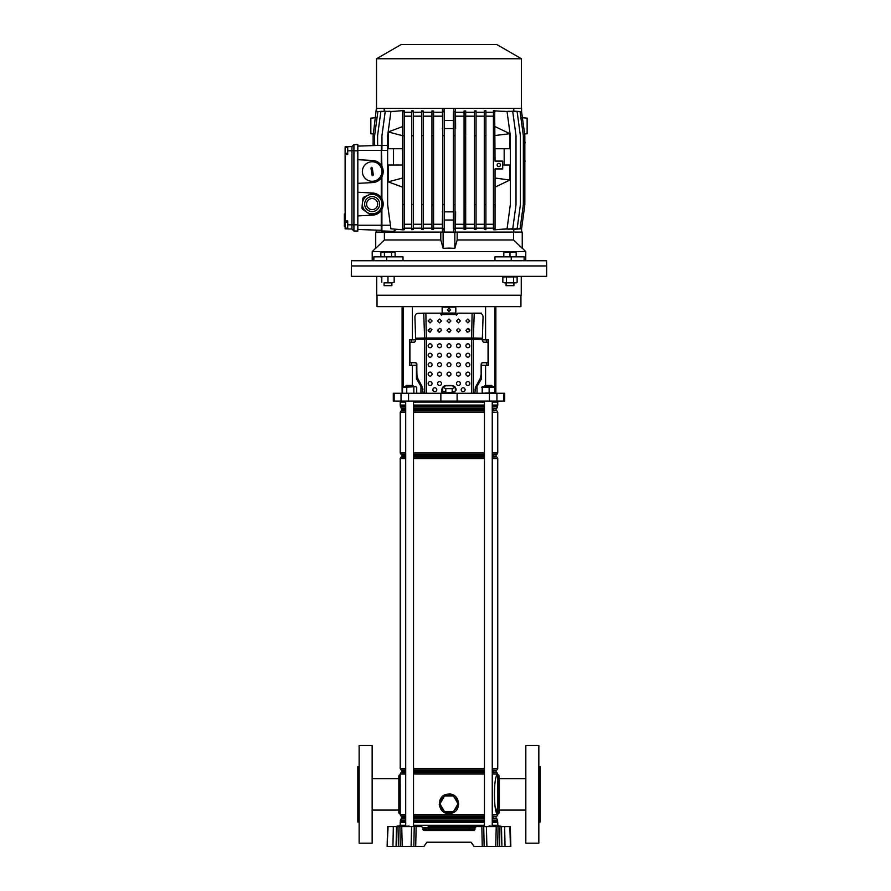 <?xml version="1.0" encoding="UTF-8"?>
<svg xmlns="http://www.w3.org/2000/svg" width="891" height="891" viewBox="0 0 891 891"><rect width="100%" height="100%" fill="white"/><g stroke="black" fill="none" stroke-linecap="round" stroke-linejoin="round"><path stroke-width="1.34" d="M428.148 826.592L476.295 826.592L469.824 826.592L469.824 827.862L422.969 827.862L423.002 829.231A1.303 1.303 0 0 0 424.305 830.501L423.002 829.231L428.148 829.231L428.148 826.592M399.647 825.935L399.825 825.289L405.706 825.289M413.524 825.289L484.448 825.289M398.778 846.45L400.304 846.45L398.778 846.45M499.194 846.45L497.668 846.45L499.194 846.45M388.086 826.592L387.128 846.45L387.641 826.592L421.666 826.592L422.969 827.862M401.73 826.592L402.231 846.45L423.916 846.45L426.878 842.218L471.094 842.218L474.057 846.45L482.243 846.45L481.842 826.592L483.735 826.592L484.136 846.45L482.243 846.45L497.668 846.45L498.069 826.592L499.974 826.592L499.561 846.45L501.889 846.45L501.488 826.592L499.974 826.592M416.13 826.592L415.718 846.45L413.825 846.45L414.237 826.592M402.231 846.45L400.304 846.45L399.892 826.592M396.473 826.592L396.072 846.45L398.411 846.45L397.999 826.592M396.072 846.45L393.744 846.45M387.563 846.45L392.931 846.45L393.332 826.592M510.732 842.218L510.32 826.592L510.844 846.45L501.889 846.45M501.488 826.592L504.64 826.592L505.03 846.45L504.228 846.45M510.398 846.45L509.875 826.592L504.64 826.592M428.148 830.501L428.148 829.231L469.824 829.231L469.824 827.862L474.992 827.862L474.959 829.231L474.992 827.862L476.295 826.592L481.842 826.592M498.069 826.592L483.735 826.592M469.824 830.501L469.824 829.231L474.959 829.231L473.656 830.501L424.305 830.501A1.303 1.303 0 0 1 423.002 829.231M471.094 842.218L426.878 842.218M492.255 825.289L498.147 825.289L498.325 825.935L501.087 826.258L488.702 826.258M493.581 826.592L489.359 825.935M489.359 826.592L500.987 826.258M401.774 826.592L402.42 825.935L396.885 826.258M397.542 826.592L409.27 826.258L397.542 825.935M474.959 829.231A1.303 1.303 0 0 1 473.656 830.501M359.129 822.037L357.826 822.037L357.826 766.683L359.129 766.683M372.148 843.198L359.129 843.198L359.129 745.522L372.148 745.522L372.148 843.198M400.148 813.895A1.303 1.303 0 0 1 398.845 812.592L398.845 776.128A1.303 1.303 0 0 1 400.148 774.825L400.215 813.895M398.845 810.086L372.148 810.086M398.845 778.634L372.148 778.634M405.706 774.023L400.215 774.023L400.148 774.825M538.843 822.037L540.146 822.037L540.146 766.683L538.843 766.683M525.824 843.198L525.824 745.522L538.843 745.522L538.843 843.198L525.824 843.198M497.824 813.895A1.303 1.303 0 0 0 499.127 812.592L499.127 776.128A1.303 1.303 0 0 0 497.824 774.825L497.757 813.895C493.358 815.109 493.358 773.611 497.757 774.825L497.824 774.825M499.127 810.086L525.824 810.086M499.127 778.634L525.824 778.634M445.901 795.986A8.398 8.398 0 0 1 452.071 795.986M452.071 811.612A8.398 8.398 0 0 1 445.901 811.612M443.763 810.376A8.398 8.398 0 0 1 440.677 805.041M440.677 802.557A8.398 8.398 0 0 1 443.763 797.222M454.41 795.685L452.606 794.727M446.926 813.349L448.986 813.572C437.659 814.196 435.744 796.008 446.937 794.249L448.986 794.037L446.937 794.249L444.654 795.986M444.342 796.209L440.555 802.769M440.555 804.829L444.342 811.389M444.654 811.612L450.891 812.848L453.319 811.612M448.986 794.037C460.313 793.402 462.217 811.59 451.046 813.349L448.986 813.572M446.647 794.315L445.121 794.828M443.763 795.54L442.025 796.944M441.357 797.701L439.23 804.295L442.014 810.632M443.763 812.057L445.11 812.759M454.21 797.222A8.398 8.398 0 0 1 457.295 802.557M457.295 805.041A8.398 8.398 0 0 1 454.21 810.376M495.752 808.159L497.757 814.686L492.255 814.686M453.63 811.389L457.417 804.829M457.417 802.769L453.63 796.22M453.319 795.986L447.093 794.739M453.497 795.986L444.475 795.986L439.965 803.805L444.475 811.612L453.497 811.612L458.007 803.805L453.497 795.986M454.744 391.249A5.858 1.515 180 0 1 452.817 392.118L450.913 392.396A5.858 1.515 180 0 1 448.986 392.486A5.858 1.515 180 0 1 447.059 392.396L445.155 392.118A5.858 1.515 180 0 1 443.228 391.249L442.593 390.971L442.593 387.195L445.79 385.758L452.183 385.758L455.379 387.195L455.379 390.971L452.817 392.118M377.027 295.244L377.027 306.638L520.934 306.638L520.934 295.244M495.864 306.638L495.864 393.243M400.148 401.061L400.148 402.03L405.706 402.03M413.524 402.03L484.448 402.03M492.255 402.03L497.824 402.03L497.824 401.061M394.167 393.243L504.662 393.243L504.662 401.061L393.31 401.061L393.31 393.243L394.167 393.243L394.167 401.061M450.913 392.396L447.059 392.396M445.155 392.118L443.228 391.249M485.584 306.638L485.584 339.85L488.402 339.85L488.402 365.243L481.541 365.243L481.541 363.038M474.847 389.913L481.541 378.775L481.541 365.243M477.019 386.304L477.019 393.243M412.377 306.638L412.377 339.85L409.57 339.85L409.57 365.243L416.431 365.243L416.431 378.775L420.953 386.304L420.953 393.243M412.377 339.85L415.629 339.85M424.484 313.153L416.921 313.576M472.096 313.22L474.235 313.231L473.355 338.001L471.662 338.001L471.651 339.271L426.321 339.271L426.299 338.001L471.662 338.001L472.096 313.22L457.774 313.22L456.47 315.158L455.824 314.512L442.148 314.512L441.49 315.158L440.199 313.153L425.842 313.153L442.148 313.153M420.953 386.304L423.013 389.167M416.431 363.038L416.431 365.243M485.584 339.85L482.343 339.85M457.128 313.866L457.774 313.153L473.21 313.209M473.489 313.153L481.541 313.153L481.541 313.855M411.219 339.85L411.219 342.2M411.219 362.715L411.219 365.243M486.753 339.85L486.753 342.2M486.753 362.715L486.753 365.243M455.379 387.195L452.183 388.621L445.79 388.621L445.79 392.396M445.79 388.621L442.593 387.195M452.183 388.621L452.183 392.396M376.704 276.366L376.704 295.244L521.257 295.244L521.257 276.366M518.05 276.366L546.662 276.366L546.662 265.941L351.31 265.941L546.662 265.941L546.562 260.729L351.399 260.729L351.31 276.366L518.05 276.366M405.706 386.081L406.363 385.435L412.867 385.435L413.524 386.081L405.706 386.081L405.706 386.739M485.094 385.435L491.609 385.435L492.255 386.081L484.448 386.081L485.094 385.435M403.434 393.243L415.807 393.243M402.52 387.284L415.284 386.739L403.434 386.739L402.52 387.284L402.52 392.697M415.807 386.739L416.721 387.284L415.807 386.739M406.753 387.284L406.753 392.697M416.721 387.284L416.721 392.697M413.847 387.284L413.847 392.697M494.494 386.739L482.131 386.75M482.198 386.739L482.198 393.243L494.895 392.697L494.895 387.284L481.808 387.284M489.137 387.284L489.137 392.697M482.599 387.284L482.599 392.697M437.592 383.553A1.949 1.949 0 0 0 439.541 385.502A1.949 1.949 0 0 0 441.49 383.553A1.949 1.949 0 0 0 439.541 381.593A1.949 1.949 0 0 0 437.592 383.553M428.148 383.553A1.949 1.949 0 0 0 430.097 385.502A1.949 1.949 0 0 0 432.057 383.553A1.949 1.949 0 0 0 430.097 381.593A1.949 1.949 0 0 0 428.148 383.553M456.47 383.553A1.949 1.949 0 0 0 458.431 385.502A1.949 1.949 0 0 0 460.38 383.553A1.949 1.949 0 0 0 458.431 381.593A1.949 1.949 0 0 0 456.47 383.553M465.915 383.553A1.949 1.949 0 0 0 467.864 385.502A1.949 1.949 0 0 0 469.824 383.553A1.949 1.949 0 0 0 467.864 381.593A1.949 1.949 0 0 0 465.915 383.553M456.47 374.109A1.949 1.949 0 0 0 458.431 376.058A1.949 1.949 0 0 0 460.38 374.109A1.949 1.949 0 0 0 458.431 372.148A1.949 1.949 0 0 0 456.47 374.109M456.47 364.664A1.949 1.949 0 0 0 458.431 366.624A1.949 1.949 0 0 0 460.38 364.664A1.949 1.949 0 0 0 458.431 362.715A1.949 1.949 0 0 0 456.47 364.664M465.915 374.109A1.949 1.949 0 0 0 467.864 376.058A1.949 1.949 0 0 0 469.824 374.109A1.949 1.949 0 0 0 467.864 372.148A1.949 1.949 0 0 0 465.915 374.109M463.142 387.785A1.949 1.949 0 0 1 465.102 389.735A1.949 1.949 0 0 1 463.142 391.684A1.949 1.949 0 0 1 461.193 389.735A1.949 1.949 0 0 1 463.142 387.785A1.949 1.949 0 0 1 465.102 389.735A1.949 1.949 0 0 1 463.142 391.684M434.819 387.785A1.949 1.949 0 0 1 436.779 389.735A1.949 1.949 0 0 1 434.819 391.684A1.949 1.949 0 0 1 432.87 389.735A1.949 1.949 0 0 1 434.819 387.785A1.949 1.949 0 0 1 436.779 389.735A1.949 1.949 0 0 1 434.819 391.684M467.864 322.898L465.915 320.96L467.864 319.023L469.824 320.96L467.864 322.898M465.915 320.927L467.864 322.82L469.824 320.927M467.864 332.243L465.915 330.316L467.864 328.378L469.824 330.316L467.864 332.243M465.915 330.271L467.864 332.176L469.791 330.55M458.431 322.898L456.47 320.96L458.431 319.023L460.38 320.96L458.431 322.898M456.47 320.927L458.431 322.82L460.38 320.927M458.431 332.243L456.47 330.316L458.431 328.378L460.38 330.316L458.431 332.243M456.47 330.271L458.431 332.176L460.38 330.271M448.986 322.898L447.026 320.96L448.986 319.023L450.935 320.96L448.986 322.898M447.026 320.927L448.986 322.82L450.935 320.927M439.541 322.898L437.592 320.96L439.541 319.023L441.49 320.96L439.541 322.898M437.592 320.927L439.541 322.82L441.49 320.927M430.097 322.898L428.148 320.96L430.097 319.023L432.057 320.96L430.097 322.898M428.148 320.927L430.097 322.82L432.057 320.927M447.026 330.316L448.986 332.176L450.935 330.283L449.799 332.065L448.986 332.243L447.026 330.316L448.986 328.378L450.935 330.316M437.592 330.316L439.541 332.176L441.49 330.316L439.541 332.243L438.305 331.808L437.592 330.316L439.541 328.378L440.789 328.824L441.49 330.316M428.237 329.715L428.304 331.007L430.097 332.176L431.901 329.481M428.304 331.073L430.097 328.378L431.901 329.547L430.097 332.243L428.148 330.316M455.824 313.443L456.47 315.091L457.128 314.445M440.845 314.445L441.49 315.091L442.148 313.443M447.36 309.801L448.986 311.371L450.612 309.79M448.986 311.438L447.36 309.834L449.064 308.219L450.612 309.834L448.986 311.438M447.026 364.664A1.949 1.949 0 0 0 448.986 366.624A1.949 1.949 0 0 0 450.935 364.664A1.949 1.949 0 0 0 448.986 362.715A1.949 1.949 0 0 0 447.026 364.664M437.592 364.664A1.949 1.949 0 0 0 439.541 366.624A1.949 1.949 0 0 0 441.49 364.664A1.949 1.949 0 0 0 439.541 362.715A1.949 1.949 0 0 0 437.592 364.664M456.47 355.219A1.949 1.949 0 0 0 458.431 357.18A1.949 1.949 0 0 0 460.38 355.219A1.949 1.949 0 0 0 458.431 353.27A1.949 1.949 0 0 0 456.47 355.219M447.026 355.219A1.949 1.949 0 0 0 448.986 357.18A1.949 1.949 0 0 0 450.935 355.219A1.949 1.949 0 0 0 448.986 353.27A1.949 1.949 0 0 0 447.026 355.219M437.592 355.219A1.949 1.949 0 0 0 439.541 357.18A1.949 1.949 0 0 0 441.49 355.219A1.949 1.949 0 0 0 439.541 353.27A1.949 1.949 0 0 0 437.592 355.219M447.026 374.109A1.949 1.949 0 0 0 448.986 376.058A1.949 1.949 0 0 0 450.935 374.109A1.949 1.949 0 0 0 448.986 372.148A1.949 1.949 0 0 0 447.026 374.109M437.592 374.109A1.949 1.949 0 0 0 439.541 376.058A1.949 1.949 0 0 0 441.49 374.109A1.949 1.949 0 0 0 439.541 372.148A1.949 1.949 0 0 0 437.592 374.109M428.148 374.109A1.949 1.949 0 0 0 430.097 376.058A1.949 1.949 0 0 0 432.057 374.109A1.949 1.949 0 0 0 430.097 372.148A1.949 1.949 0 0 0 428.148 374.109M465.915 364.664A1.949 1.949 0 0 0 467.864 366.624A1.949 1.949 0 0 0 469.824 364.664A1.949 1.949 0 0 0 467.864 362.715A1.949 1.949 0 0 0 465.915 364.664M428.148 364.664A1.949 1.949 0 0 0 430.097 366.624A1.949 1.949 0 0 0 432.057 364.664A1.949 1.949 0 0 0 430.097 362.715A1.949 1.949 0 0 0 428.148 364.664M465.915 355.219A1.949 1.949 0 0 0 467.864 357.18A1.949 1.949 0 0 0 469.824 355.219A1.949 1.949 0 0 0 467.864 353.27A1.949 1.949 0 0 0 465.915 355.219M428.148 355.219A1.949 1.949 0 0 0 430.097 357.18A1.949 1.949 0 0 0 432.057 355.219A1.949 1.949 0 0 0 430.097 353.27A1.949 1.949 0 0 0 428.148 355.219M465.915 345.786A1.949 1.949 0 0 0 467.864 347.735A1.949 1.949 0 0 0 469.824 345.786A1.949 1.949 0 0 0 467.864 343.826A1.949 1.949 0 0 0 465.915 345.786M456.47 345.786A1.949 1.949 0 0 0 458.431 347.735A1.949 1.949 0 0 0 460.38 345.786A1.949 1.949 0 0 0 458.431 343.826A1.949 1.949 0 0 0 456.47 345.786M447.026 345.786A1.949 1.949 0 0 0 448.986 347.735A1.949 1.949 0 0 0 450.935 345.786A1.949 1.949 0 0 0 448.986 343.826A1.949 1.949 0 0 0 447.026 345.786M437.592 345.786A1.949 1.949 0 0 0 439.541 347.735A1.949 1.949 0 0 0 441.49 345.786A1.949 1.949 0 0 0 439.541 343.826A1.949 1.949 0 0 0 437.592 345.786M428.148 345.786A1.949 1.949 0 0 0 430.097 347.735A1.949 1.949 0 0 0 432.057 345.786A1.949 1.949 0 0 0 430.097 343.826A1.949 1.949 0 0 0 428.148 345.786M441.825 393.243L441.825 390.058A4.555 4.555 0 0 1 442.593 387.518M442.983 387.017A4.555 4.555 0 0 1 446.38 385.502L451.592 385.502A4.555 4.555 0 0 1 454.978 387.017M455.457 387.652L455.379 387.518A4.555 4.555 0 0 1 456.147 390.058L456.147 389.902M426.321 393.243L426.321 339.271L415.629 339.025L415.629 340.897L414.426 342.2L410.517 342.2L409.916 342.857L409.916 362.058L410.517 362.715L415.629 362.715L416.832 364.018L416.832 374.621L417.801 378.53L422.178 386.739L423.147 393.243M424.628 393.243L424.606 338.001L426.299 338.001L425.876 313.22L423.726 313.231L424.606 338.001L415.618 338.212L415.629 339.025M474.235 313.231L479.804 313.287C481.875 313.554 482.955 314.835 483.056 317.163L482.354 338.212L473.355 338.001L473.344 339.271L471.651 339.271L471.651 393.243M440.845 313.866L440.199 313.22L425.876 313.22M474.814 393.243L475.783 386.739L480.171 378.53L481.14 374.621L481.14 364.018L482.343 362.715L487.455 362.715L488.056 362.058L488.056 342.857L487.455 342.2L483.546 342.2L482.343 340.897L482.343 339.025L473.344 339.271L473.344 393.243M423.726 313.231L418.169 313.287C416.119 313.521 415.039 314.813 414.916 317.163L415.618 338.212M482.354 338.212L482.343 339.025M455.824 314.512L455.824 313.944M442.148 314.512L442.148 313.944M425.842 313.153L424.762 313.209M424.851 313.131L417.924 313.298M473.11 313.131L481.051 313.576M442.148 307.763L442.148 314.055L455.824 314.055L455.824 313.053L442.148 313.053L442.148 314.055L455.824 314.066L455.824 307.763A0.646 0.646 180 0 0 455.167 307.117L442.794 307.117A0.646 0.646 180 0 0 442.148 307.763L442.148 307.696A0.646 0.646 0 0 1 442.794 307.05L455.167 307.05A0.646 0.646 0 0 1 455.824 307.696L455.824 307.763M430.097 376.058A1.949 1.949 0 0 0 432.057 374.109A1.949 1.949 0 0 0 430.097 372.148M430.743 328.489L429.952 328.378M469.68 330.962L469.234 331.619M469.724 329.715L468.588 328.512M467.864 376.058A1.949 1.949 0 0 0 469.824 374.109A1.949 1.949 0 0 0 467.864 372.148M430.097 366.624A1.949 1.949 0 0 0 432.057 364.664A1.949 1.949 0 0 0 430.097 362.715M467.864 366.624A1.949 1.949 0 0 0 469.824 364.664A1.949 1.949 0 0 0 467.864 362.715M430.097 357.18A1.949 1.949 0 0 0 432.057 355.219A1.949 1.949 0 0 0 430.097 353.27M467.864 357.18A1.949 1.949 0 0 0 469.824 355.219A1.949 1.949 0 0 0 467.864 353.27M430.097 347.735A1.949 1.949 0 0 0 432.057 345.786A1.949 1.949 0 0 0 430.097 343.826M467.864 347.735A1.949 1.949 0 0 0 469.824 345.786A1.949 1.949 0 0 0 467.864 343.826M482.343 362.715L481.14 364.018M480.772 377.06L480.171 378.53M475.783 386.739L475.181 388.198M422.2 386.772L417.712 378.363M416.966 376.102L416.743 363.528M416.832 364.018L415.629 362.715M467.107 332.02L466.505 331.63M375.724 248.099L372.215 251.618L525.757 251.618L525.757 260.729M448.986 248.099L443.128 248.333L440.8 239.957L384.389 239.957L375.724 248.333L375.724 232.083L522.237 232.083L522.237 248.333L513.584 239.957L457.161 239.957L454.844 248.333L448.986 248.099M403.01 260.729L403.01 256.831L386.727 256.831L386.727 260.729M494.962 260.729L494.962 256.831L511.234 256.831L511.234 260.729M511.234 256.831L524.131 256.831L524.131 260.729M373.841 260.729L373.841 256.831L386.727 256.831M457.161 239.957L457.161 232.083L513.584 232.083L513.584 239.957M384.389 239.957L384.389 232.083L440.8 232.083L440.8 239.957M454.844 248.333L454.844 232.083M443.128 248.333L443.128 232.083M373.362 133.984L370.845 133.761L370.845 118.135L376.381 117.645M521.591 117.645L527.127 118.135L527.127 133.761L524.61 133.984M347.724 228.174L345.129 228.174L345.129 222.316L347.724 222.316M347.724 153.263L345.129 153.263L345.129 147.394L347.724 147.394M498.793 166.639A1.626 1.626 0 0 0 500.43 165.013A1.626 1.626 0 0 0 498.793 163.387A1.626 1.626 0 0 0 497.167 165.013A1.626 1.626 0 0 0 498.793 166.639M376.514 58.761L521.458 58.761L496.844 44.55L401.128 44.55L376.514 58.761L376.514 108.368M514.463 111.163L521.58 111.665L521.591 108.368L376.381 108.368L373.129 135.71L373.129 145.601M521.458 58.761L521.458 108.368M502.702 165.013L509.864 165.013L509.775 180.105L495.051 187.155M494.672 110.64L495.051 161.104L502.702 161.104L502.702 168.922L495.051 168.922L495.051 229.811L493.425 229.7L493.425 110.74L507.068 111.665L510.32 135.71L510.32 204.73L507.068 228.787L494.672 229.811M495.051 148.73L509.864 148.73L509.775 133.639L495.051 126.6M504.172 148.73L504.172 165.013M402.587 165.013L388.231 165.013L388.264 181.853L402.587 187.155M393.477 165.013L393.477 148.73M402.587 148.73L388.231 148.73L388.264 131.924L402.587 126.6M402.587 110.64L390.904 111.665L387.641 135.71L387.641 204.73L390.904 228.787L402.587 229.811M402.587 228.787L402.587 229.867L404.213 229.733L404.213 228.787L402.587 228.787L402.587 135.71L388.264 131.924M402.587 111.665L402.587 135.71L404.213 135.71L404.213 111.665L402.587 111.665L402.587 110.573L404.213 110.718L404.213 111.665M345.129 228.174L345.129 228.82L351.956 229.054L353.916 231.014L357.826 231.014L357.826 144.598L353.916 144.598L353.916 150.791L357.826 150.791M345.129 153.263L345.129 222.316M345.129 220.979L347.724 220.979L347.724 228.909L351.956 229.054L351.956 146.558L345.129 146.792L345.129 147.394M521.58 111.665L524.844 135.71L524.844 204.73L521.58 228.787L514.463 229.277M521.424 111.642L521.424 108.368M384.199 108.368L384.199 111.108M374.621 145.545L374.621 135.71L377.873 111.665L386.048 111.208M377.584 145.445L377.584 135.71L380.836 111.665L389.757 111.264M387.641 145.311L381.949 145.545L381.949 135.71L385.202 111.665L395.348 111.275M411.742 112.266L404.213 112.266M413.368 111.665L411.742 111.665L411.742 110.751L413.368 110.852L413.368 135.71L411.742 135.71L411.742 229.689L413.368 229.6L413.368 228.787L411.742 228.787M421.588 112.266L413.368 112.266M423.214 111.665L421.588 111.665L421.588 110.863L423.214 110.929L423.214 135.71L421.588 135.71L421.588 229.577L423.214 229.522L423.214 228.787L421.588 228.787M431.946 112.266L423.214 112.266M433.572 111.665L431.946 111.665L431.946 110.941L433.572 110.974L433.572 135.71L431.946 135.71L431.946 229.51L433.572 229.477L433.572 228.787L431.946 228.787M442.615 128.738L442.471 112.266L433.572 112.266M442.471 112.266L442.471 108.368M384.199 231.025L384.199 232.083M442.471 232.083L442.471 228.174L433.572 228.174M431.946 228.174L423.214 228.174M421.588 228.174L413.368 228.174M411.742 228.174L404.213 228.174M396.528 229.277L393.365 231.348L381.916 230.947L381.259 230.301L381.259 210.365C379.154 213.272 376.303 214.865 372.728 215.143L357.826 215.923M393.365 231.348L394.78 230.981M357.826 192.244L372.728 193.024C376.303 193.302 379.154 194.895 381.259 197.802L381.916 198.871L381.916 176.73L381.259 177.81C379.154 180.717 376.303 182.299 372.728 182.577L357.826 183.357M372.728 193.024A11.071 11.071 0 0 1 381.259 197.802L381.259 177.81A11.071 11.071 0 0 1 372.728 182.577M357.826 159.689L372.728 160.469C376.303 160.748 379.154 162.34 381.259 165.247L381.916 166.316L381.259 145.311L357.826 146.135M381.259 165.247L381.259 150.367L357.826 150.367M404.213 228.787L404.213 135.71M404.213 204.73L402.587 204.73M411.742 116.175L404.213 116.175M411.742 224.265L404.213 224.265M513.773 111.108L513.773 108.368M455.49 108.368L455.635 128.772L455.023 128.705M464.066 112.266L455.49 112.266M465.692 111.665L464.066 111.665L464.066 110.985L465.692 110.941L465.692 135.71L464.066 135.71L464.066 229.466L465.692 229.499L465.692 228.787L464.066 228.787M474.424 112.266L465.692 112.266M476.05 111.665L474.424 111.665L474.424 110.941L476.05 110.874L476.05 135.71L474.424 135.71L474.424 229.51L476.05 229.566L476.05 228.787L474.424 228.787M484.281 112.266L476.05 112.266M485.907 111.665L484.281 111.665L484.281 110.863L485.907 110.774L485.907 135.71L484.281 135.71L484.281 229.577L485.907 229.678L485.907 228.787L484.281 228.787M493.425 112.266L485.907 112.266M502.39 111.252L512.759 111.665L516.012 135.71L516.012 204.73L512.759 228.787L502.39 229.199M508.059 111.252L517.125 111.665L520.389 135.71L520.389 204.73L517.125 228.787L508.059 229.199M511.835 111.197L520.088 111.665L523.351 135.71L523.351 204.73L520.088 228.787L511.835 229.254M513.773 232.083L513.773 229.343M493.425 228.174L485.907 228.174M484.281 228.174L476.05 228.174M474.424 228.174L465.692 228.174M464.066 228.174L455.49 228.174L455.49 232.083M495.051 111.665L493.425 111.665M495.051 228.787L493.425 228.787M509.775 133.695L493.425 135.71M495.051 204.73L493.425 204.73M493.425 116.175L485.907 116.175M493.425 224.265L485.907 224.265M442.615 111.665L444.253 111.665L444.253 204.73L442.615 204.73L442.615 111.041L444.097 111.642L444.097 108.368M442.615 228.787L442.615 229.41L444.253 228.798L442.615 228.787L442.615 204.73M444.253 204.73L444.253 228.787M444.253 135.71L442.615 135.71M442.326 116.175L433.572 116.175M442.471 228.174L442.326 224.265L433.572 224.265M442.326 224.265L442.615 211.713M453.396 128.571L444.253 128.594M444.253 211.846L453.396 211.869M484.281 111.665L484.281 135.71M485.907 228.787L485.907 135.71M485.907 204.73L484.281 204.73M484.281 116.175L476.05 116.175M484.281 224.265L476.05 224.265M431.946 111.665L431.946 135.71M433.572 228.787L433.572 135.71M433.572 204.73L431.946 204.73M431.946 116.175L423.214 116.175M431.946 224.265L423.214 224.265M381.259 145.311L381.949 144.665L381.916 150.367L387.641 150.367M474.424 111.665L474.424 135.71M476.05 228.787L476.05 135.71M476.05 204.73L474.424 204.73M474.424 116.175L465.692 116.175M474.424 224.265L465.692 224.265M421.588 111.665L421.588 135.71M423.214 228.787L423.214 135.71M423.214 204.73L421.588 204.73M421.588 116.175L413.368 116.175M421.588 224.265L413.368 224.265M464.066 111.665L464.066 135.71M465.692 228.787L465.692 135.71M465.692 204.73L464.066 204.73M464.066 116.175L455.635 116.175M455.023 211.735L455.635 211.679L455.49 228.174M464.066 224.265L455.635 224.265M411.742 111.665L411.742 135.71M413.368 228.787L413.368 135.71M413.368 204.73L411.742 204.73M455.023 135.71L455.023 204.73L453.396 204.73L453.396 111.665L455.023 111.665L455.023 135.71L453.396 135.71M453.396 228.787L455.023 229.277L453.396 228.787L453.396 204.73M453.396 111.653L455.023 111.665M455.023 204.73L455.023 228.787M381.916 176.73C383.631 173.266 383.631 169.791 381.916 166.316M390.425 225.245L381.916 225.245L381.916 209.296C383.631 205.821 383.631 202.346 381.916 198.871M357.826 225.245L381.916 225.245L381.916 230.947M381.916 209.296L381.259 210.365A11.071 11.071 0 0 1 372.728 215.143M381.259 230.301L357.826 229.477M381.972 111.297L376.381 111.665M351.956 229.054L353.916 231.014L353.916 150.791L347.724 150.791L347.724 154.566L345.129 154.566M351.956 146.558L353.916 144.598L351.956 146.558M347.724 146.703L347.724 150.791M442.615 127.402L442.326 128.772M453.396 120.419L444.253 120.441M455.635 128.772L455.023 125.876M453.864 111.642L453.864 108.368M442.615 213.038L442.326 211.679M453.396 220.032L444.253 220.01M455.635 211.679L455.023 214.564M444.097 228.798L444.097 232.083M453.864 228.798L453.864 232.083M521.424 228.798L521.424 232.083M376.548 230.134L376.548 232.083M376.548 111.642L376.548 108.368M345.129 226.225L344.338 226.225L344.338 222.817L344.338 223.697L345.129 223.697L344.338 223.708M344.338 223.83L345.129 223.83M345.129 223.518L344.338 223.518L344.338 215.778L345.129 215.778M344.338 221.982L345.129 221.982M345.129 215.522L344.338 215.522L344.338 214.274L345.129 214.274M524.844 161.104L524.844 142.872M525.167 142.226L525.167 142.872M525.167 161.104L524.844 161.761M495.051 178.033L509.775 180.049M402.587 178.033L388.264 181.831M377.45 195.864L381.849 199.005A10.948 10.948 0 0 1 382.339 200.085L381.871 205.019A9.768 9.768 0 0 0 377.817 196.131L373.786 193.258A10.948 10.948 0 0 0 372.605 193.135L363.584 197.256A10.948 10.948 0 0 0 362.893 198.214L361.946 208.082A10.948 10.948 0 0 0 362.437 209.162L366.479 212.036A9.768 9.768 0 0 0 381.871 205.019L381.393 209.953A10.948 10.948 0 0 1 380.713 210.911L371.692 215.032A10.948 10.948 0 0 1 370.511 214.909L366.479 212.036A9.768 9.768 0 0 0 376.202 212.971M380.101 209.753A9.768 9.768 0 0 1 366.479 212.036A9.768 9.768 0 0 1 364.196 198.415A9.768 9.768 0 0 1 377.817 196.131A9.768 9.768 0 0 1 380.101 209.753A9.768 9.768 0 0 0 377.817 196.131A9.768 9.768 0 0 0 362.425 203.148L361.946 208.082M376.659 207.302A5.535 5.535 0 0 0 375.356 199.573A5.535 5.535 0 0 0 367.638 200.865A5.535 5.535 0 0 0 368.93 208.594A5.535 5.535 0 0 0 376.659 207.302M364.252 210.443L362.437 209.162M373.786 193.258L375.59 194.539M372.761 175.716L373.318 174.97L372.271 167.887L371.525 167.341L370.979 168.076L372.026 175.159L372.761 175.716M373.574 181.185A9.768 9.768 0 0 0 381.805 170.103A9.768 9.768 0 0 0 370.723 161.861A9.768 9.768 0 0 0 362.481 172.954A9.768 9.768 0 0 0 373.574 181.185M384.879 282.87L391.071 282.87L384.879 282.87M391.071 282.87L394.167 282.324L391.071 282.87M394.167 276.366L381.793 276.366M387.975 276.912L387.975 282.324M381.793 276.912L381.793 282.324M394.167 276.912L394.167 282.324M395.114 252.498L393.332 251.941L395.114 252.498L395.114 256.831M391.884 285.666L384.066 285.666L391.884 285.666L391.884 282.87M384.066 285.666L384.066 282.87M391.55 252.498L387.975 251.941L393.332 251.941L391.55 252.498L391.55 256.831M380.836 252.498L387.975 251.941L380.836 252.498L380.836 256.831M384.4 252.498L384.4 256.831M513.895 285.666L506.088 285.666L513.895 285.666L513.895 282.87M503.805 252.498L516.179 251.941L503.805 252.498L503.805 256.831M509.986 252.498L509.986 256.831M516.179 252.498L516.179 256.831M382.618 276.366L380.836 276.912M503.805 276.366L502.847 276.912L502.847 282.324L504.629 282.87L502.847 282.324M516.179 276.366L517.136 276.912L502.847 276.912M516.179 282.87L517.136 282.324L516.179 282.87M515.354 282.87L504.629 282.87L515.354 282.87M517.136 276.912L517.136 282.324M513.561 276.912L513.561 282.324M506.422 276.912L506.422 282.324M409.169 826.258L403.456 826.592M501.41 826.592L495.262 826.592M411.586 826.592L411.085 846.45M486.386 826.592L486.887 846.45M496.231 826.592L495.73 846.45M493.258 826.592L493.258 825.935M401.451 826.592L401.451 825.935M413.524 817.971L484.448 817.971M492.255 817.971L496.387 818.528L492.255 818.528M484.448 818.528L413.524 818.528M413.524 816.412L484.448 816.412M492.255 816.412L496.387 816.412L492.255 816.98M484.448 816.98L413.524 816.98M413.524 771.74L484.448 771.74M492.255 771.74L496.387 772.297L492.255 772.297M484.448 772.297L413.524 772.297M413.524 770.18L484.448 770.18M492.255 770.18L496.387 770.18L492.255 770.748M484.448 770.748L413.524 770.748M413.524 454.7L484.448 454.7M492.255 454.7L496.387 454.7L492.255 455.268M484.448 455.268L413.524 455.268M413.524 456.248L484.448 456.248M492.255 456.248L496.387 456.816L492.255 456.816M484.448 456.816L413.524 456.816M413.524 408.468L484.448 408.468M492.255 408.468L496.387 408.468L492.255 409.025M484.448 409.025L413.524 409.025M413.524 410.016L484.448 410.016M492.255 410.016L496.387 410.584L492.255 410.584M484.448 410.584L413.524 410.584M413.524 821.48L484.448 821.48M492.255 821.48L497.624 821.613L492.255 821.613M484.448 821.613L413.524 821.613M413.524 405.717L484.448 405.717M492.255 405.717L497.624 405.717L492.255 405.839M484.448 405.839L413.524 405.839M484.448 822.259L413.524 822.259M405.706 822.259L400.215 822.259L400.349 821.613L405.706 821.613M484.448 820.165L413.524 820.165M405.706 820.165L400.371 820.165L401.184 818.751L405.706 818.751M413.524 818.751L484.448 818.751M484.448 816.1L413.524 816.1M405.706 816.1L401.028 816.1L400.215 814.686L405.706 814.686M413.524 814.686L484.448 814.686M484.448 408.245L413.524 408.245M405.706 408.245L401.184 408.245L400.371 406.831L405.706 406.831M413.524 406.831L484.448 406.831M484.448 412.31L413.524 412.31M405.706 412.31L400.215 412.31L401.028 410.896L405.706 410.896M413.524 410.896L484.448 410.896M484.448 454.377L413.524 454.377M405.706 454.377L401.028 454.377L400.215 452.973L405.706 452.973M413.524 452.973L484.448 452.973M484.448 458.542L413.524 458.542M405.706 458.542L400.215 458.542L401.028 457.128L405.706 457.128M413.524 457.128L484.448 457.128M484.448 774.023L413.524 774.023M400.215 774.023L401.028 772.62L405.706 772.62M413.524 772.62L484.448 772.62M484.448 769.869L413.524 769.869M405.706 769.869L401.028 769.869L400.215 768.454L405.706 768.454M413.524 768.454L484.448 768.454M400.215 402.03L400.215 405.06L405.706 405.06M413.524 405.06L484.448 405.06M400.215 405.06L400.349 405.717L405.706 405.717M400.371 820.165L400.371 821.48L405.706 821.48M405.706 818.528L401.184 818.751M405.706 816.98L401.908 816.98L401.908 817.971L405.706 817.971M401.028 816.1L405.706 816.412M405.706 772.297L401.028 772.62M405.706 770.748L401.908 770.748L401.908 771.74L405.706 771.74M401.028 769.869L405.706 770.18M405.706 456.816L401.028 457.128M405.706 455.268L401.908 455.268L401.908 456.248L405.706 456.248M401.028 454.377L405.706 454.7M405.706 410.584L401.028 410.896M405.706 409.025L401.908 409.025L401.908 410.016L405.706 410.016M401.184 408.245L405.706 408.468M405.706 405.839L400.371 405.839L400.371 406.831M492.255 406.831L497.59 406.831L497.59 405.839M496.387 408.468L492.255 408.245M492.255 410.896L496.387 410.584M492.255 452.973L497.757 452.973L497.757 412.31L492.255 412.31M496.387 454.7L492.255 454.377M492.255 457.128L496.387 456.816M492.255 768.454L497.757 768.454L497.757 458.542L492.255 458.542M496.387 770.18L492.255 769.869M492.255 772.62L496.387 772.297M497.757 774.825L497.757 774.023L492.255 774.023M496.387 816.412L492.255 816.1M492.255 818.751L496.387 818.528M497.59 821.48L497.59 820.165L492.255 820.165M497.757 825.289L497.757 822.259L492.255 822.259M492.255 405.06L497.757 405.06L497.624 405.717M485.584 365.243L485.584 385.435M412.377 365.243L412.377 385.435M503.805 393.243L503.805 401.061M401.028 393.243L401.028 401.061M408.557 393.243L408.557 401.061M440.856 393.243L440.856 401.061M457.105 393.243L457.105 401.061M489.415 393.243L489.415 401.061M496.933 393.243L496.933 401.061M403.155 306.638L403.155 386.894M494.806 306.638L494.806 387.084M347.724 224.822L357.826 224.822M344.338 218.651L345.129 218.651M344.338 216.424L345.129 216.424L344.338 216.424M366.045 199.74A7.484 7.484 0 0 0 367.805 210.176A7.484 7.484 0 0 0 378.241 208.427A7.484 7.484 0 0 0 376.492 197.991A7.484 7.484 0 0 0 366.045 199.74M408.947 825.935L409.593 826.592M400.215 822.259L400.215 825.289M400.215 458.542L400.215 768.454M400.215 412.31L400.215 452.973M496.064 409.025L496.064 410.016M496.064 455.268L496.064 456.248M496.064 770.748L496.064 771.74M496.064 816.98L496.064 817.971M497.757 402.03L497.757 405.06M496.944 769.869L497.757 768.454M497.757 774.023L496.944 772.62M497.757 458.542L496.944 457.128M496.944 454.377L497.757 452.973M497.757 412.31L496.944 410.896M496.777 408.245L497.59 406.831M496.944 816.1L497.757 814.686M497.59 820.165L496.777 818.751M497.757 822.259L497.624 821.613M401.908 410.016L401.585 410.584M401.585 408.468L401.908 409.025M401.908 456.248L401.585 456.816M401.585 454.7L401.908 455.268M401.585 770.18L401.908 770.748M401.908 771.74L401.585 772.297M401.585 816.412L401.908 816.98M401.908 817.971L401.585 818.528M454.844 393.243L454.844 391.205M402.097 306.638L402.097 393.243M443.128 393.243L443.128 391.205M413.524 826.592L413.524 401.061M413.524 386.739L413.524 386.081M405.706 825.935L405.706 401.061M484.448 826.592L484.448 401.061M484.448 386.739L484.448 386.081M492.255 825.935L492.255 401.061M492.255 386.739L492.255 386.081M372.215 260.729L372.215 251.618M522.237 248.099L525.757 251.618M521.591 228.775L521.591 232.083M376.381 230.123L376.381 232.083M344.338 214.018L345.129 214.018M344.338 223.764L345.129 223.764M506.088 285.666L506.088 282.87"/></g></svg>

